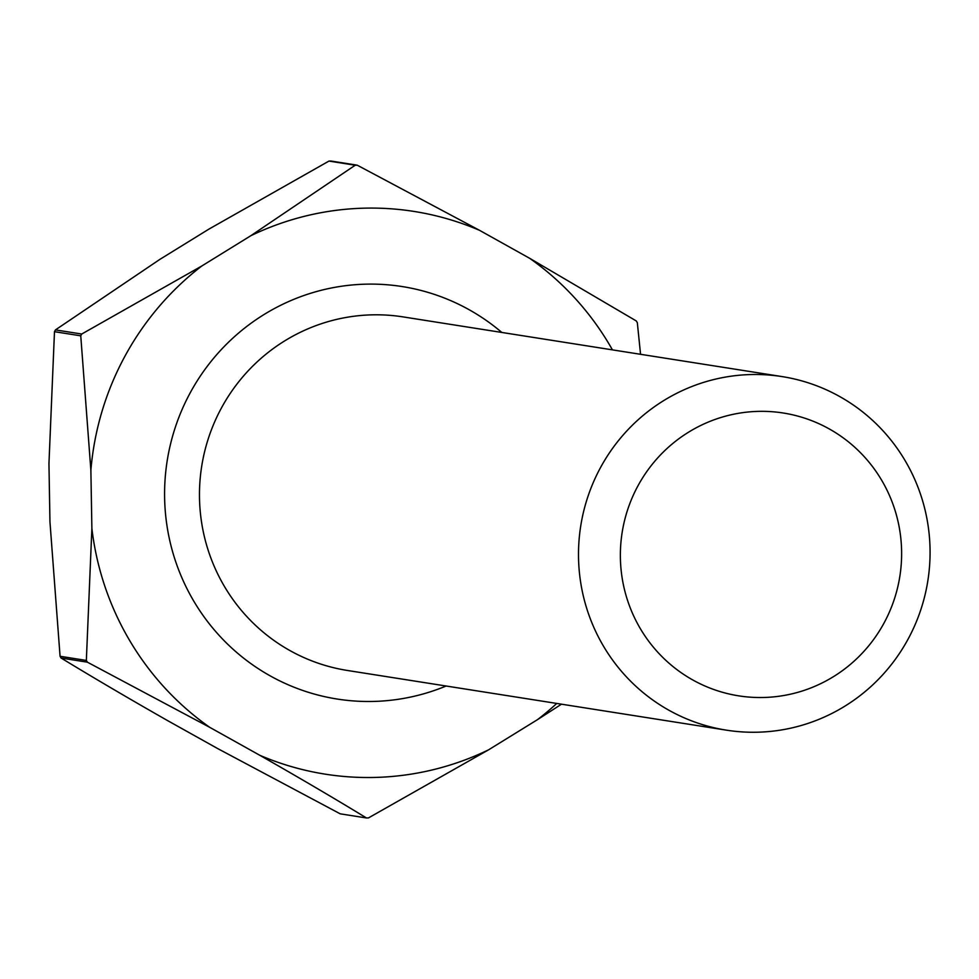 <?xml version="1.0" encoding="UTF-8"?>
<svg xmlns="http://www.w3.org/2000/svg" width="979" height="979" viewBox="0 0 979 979"><rect width="100%" height="100%" fill="white"/><g stroke="black" fill="none" stroke-linecap="round" stroke-linejoin="round"><path stroke-width="1.47" d="M692.826 679.989A143.167 140.572 99 0 0 884 623.097A143.167 140.572 99 0 0 829.164 428.875A143.167 140.572 99 0 0 637.99 485.768A143.167 140.572 99 0 0 692.826 679.989M839.505 396.434A178.961 175.706 -81 0 1 920.444 610.823A178.961 175.706 -81 0 1 726.442 730.163A178.961 175.706 -81 0 1 669.073 710.326A178.961 175.706 -81 0 1 588.134 495.925A178.961 175.706 -81 0 1 782.123 376.597A178.961 175.706 -81 0 1 839.505 396.434M612.438 349.87A284.84 279.664 99 0 0 529.602 258.272L636.301 320.965A326.607 320.671 -81 0 1 637.329 322.715L640.56 354.3M355.218 165.218A326.607 320.671 -81 0 1 357.225 165.182L330.951 161.033A326.607 320.671 99 0 0 328.944 161.082L355.218 165.218L250.808 235.731L201.796 265.994A284.84 279.664 99 0 0 90.876 470.275L91.879 528.452A284.84 279.664 99 0 0 209.739 727.336L259.753 755.262A284.84 279.664 99 0 0 488.521 749.865L537.544 719.614A284.84 279.664 99 0 0 556.757 703.436M80.755 335.821A326.607 320.671 -81 0 1 81.722 334.035L55.448 329.899A326.607 320.671 99 0 0 54.481 331.685L80.755 335.821L90.876 470.275M87.376 662.171A326.607 320.671 -81 0 1 86.348 660.433L60.074 656.285A326.607 320.671 99 0 0 61.102 658.035L87.376 662.171L209.739 727.336M488.521 749.865L368.459 817.918A326.607 320.671 -81 0 1 366.464 817.967L340.19 813.818L217.827 748.654L167.813 720.728C128.567 698.382 92.993 677.48 61.102 658.035M60.074 656.285L49.953 521.844L48.95 463.667L54.481 331.685M55.448 329.899L159.858 259.386L208.882 229.135L328.944 161.082M529.602 258.272L479.575 230.346A284.84 279.664 99 0 0 250.808 235.731M537.544 719.614L561.493 704.182M479.575 230.346L357.225 165.182M201.796 265.994L81.722 334.035M91.879 528.452L86.348 660.433M259.753 755.262C298.999 777.607 334.561 798.509 366.464 817.967M446.13 686.01A208.784 204.99 -81 0 1 270.253 675.902A208.784 204.99 -81 0 1 190.293 392.665A208.784 204.99 -81 0 1 469.088 309.694A208.784 204.99 -81 0 1 501.811 332.444M782.123 376.597L403.103 316.902A178.961 175.706 99 0 0 209.102 436.23A178.961 175.706 99 0 0 290.041 650.631A178.961 175.706 99 0 0 347.41 670.468L726.442 730.163"/></g></svg>
